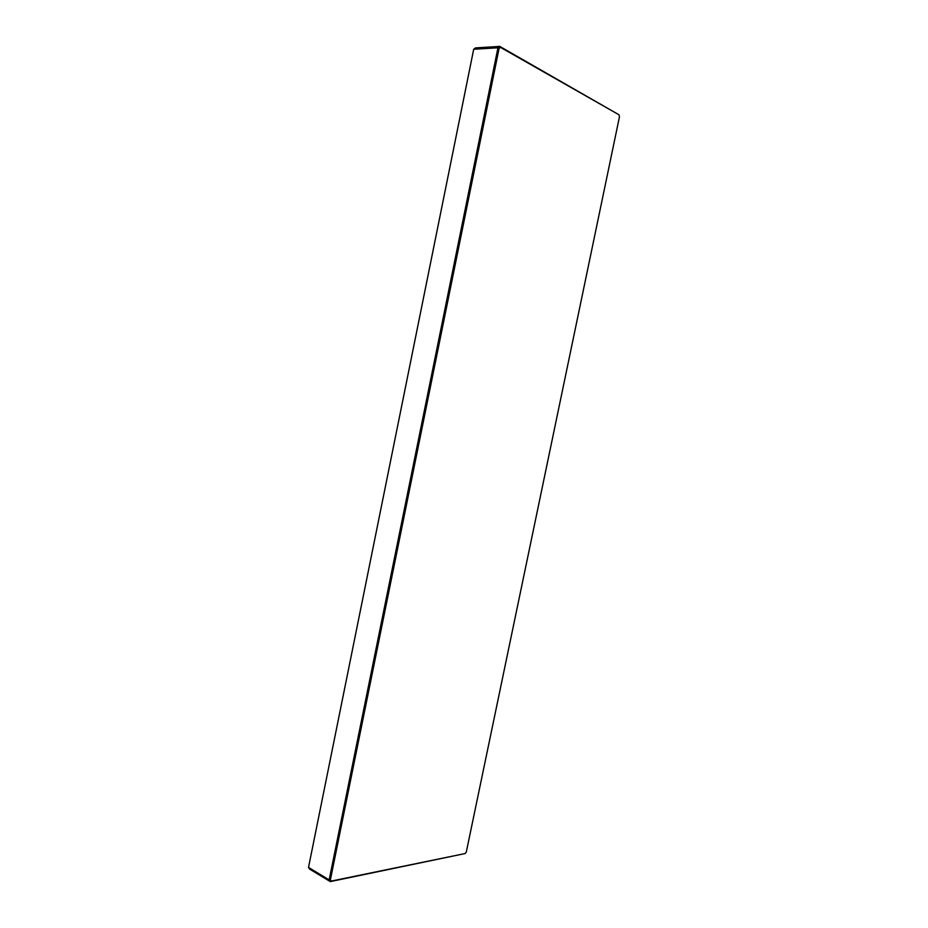 <?xml version="1.0" encoding="UTF-8"?>
<svg xmlns="http://www.w3.org/2000/svg" width="928" height="928" viewBox="0 0 928 928"><rect width="100%" height="100%" fill="white"/><g stroke="black" fill="none" stroke-linecap="round" stroke-linejoin="round"><path stroke-width="1.39" d="M500.47 47.351L499.774 46.4L497.953 47.78L473.698 49.265L475.507 47.908L499.774 46.4L618.964 114.77L500.47 47.351L499.09 48.407L330.403 879.767L331.261 881.078L465.09 853.551L466.308 851.997L619.486 116.696L618.964 114.77M465.09 853.551L330.298 881.6L309.662 869.118L308.514 867.425L329.162 879.895L497.953 47.78L499.09 48.407M308.664 866.659L473.698 49.265L308.664 866.659M331.261 881.078L330.298 881.6L329.162 879.895L330.403 879.767"/></g></svg>
